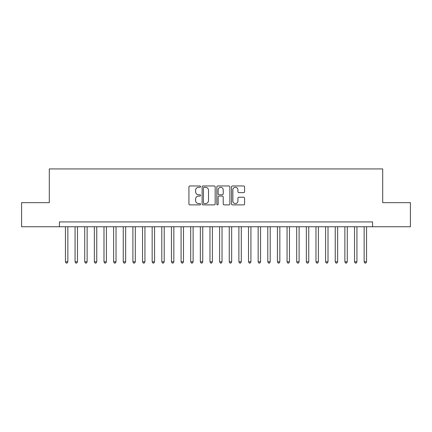 <?xml version="1.0" encoding="UTF-8"?>
<svg xmlns="http://www.w3.org/2000/svg" width="432" height="432" viewBox="0 0 432 432"><rect width="100%" height="100%" fill="white"/><g stroke="black" fill="none" stroke-linecap="round" stroke-linejoin="round"><path stroke-width="0.65" d="M200.583 186.629A0.664 0.664 0 0 0 199.919 185.971L189.869 185.971A0.945 0.945 0 0 0 188.924 186.916L188.924 203.942A0.945 0.945 0 0 0 189.869 204.887L199.919 204.887A0.664 0.664 0 0 0 200.583 204.223A0.664 0.664 0 0 0 199.919 203.564L198.623 203.564A3.024 3.024 0 0 1 195.593 200.534L195.593 199.114A3.024 3.024 0 0 1 198.623 196.09L199.919 196.09A0.664 0.664 0 0 0 200.583 195.426A0.664 0.664 0 0 0 199.919 194.767L198.623 194.767A3.024 3.024 0 0 1 195.593 191.738L195.593 190.323A3.024 3.024 0 0 1 198.623 187.294L199.919 187.294A0.664 0.664 0 0 0 200.583 186.629M243.643 192.64A0.945 0.945 0 0 0 244.588 191.689L244.588 186.916A0.945 0.945 0 0 0 243.643 185.971L232.481 185.971A0.945 0.945 0 0 0 231.536 186.916L231.536 203.942A0.945 0.945 0 0 0 232.481 204.887L243.643 204.887A0.945 0.945 0 0 0 244.588 203.942L244.588 198.169A0.945 0.945 0 0 0 243.643 197.224L238.864 197.224A0.945 0.945 0 0 0 237.919 198.169L237.919 201.031A2.533 2.533 0 0 1 235.391 203.564A2.533 2.533 0 0 1 232.859 201.031L232.859 189.826A2.533 2.533 0 0 1 235.391 187.294A2.533 2.533 0 0 1 237.919 189.826L237.919 191.689A0.945 0.945 0 0 0 238.864 192.64L243.643 192.64M59.422 226.746L21.6 226.746L21.6 202.657L49.302 202.657L49.302 168.928L382.698 168.928L382.698 202.657L410.4 202.657L410.4 226.746L372.578 226.746L372.578 221.924L59.422 221.924L59.422 226.746L372.578 226.746M215.174 186.916A0.945 0.945 0 0 0 214.229 185.971L203.067 185.971A0.945 0.945 0 0 0 202.122 186.916L202.122 203.942A0.945 0.945 0 0 0 203.067 204.887L214.229 204.887A0.945 0.945 0 0 0 215.174 203.942L215.174 186.916M217.771 185.971L228.933 185.971A0.945 0.945 0 0 1 229.878 186.916L229.878 203.942A0.945 0.945 0 0 1 228.933 204.887L224.159 204.887A0.945 0.945 0 0 1 223.214 203.942L223.214 197.035A0.945 0.945 0 0 0 222.264 196.09L219.1 196.09A0.945 0.945 0 0 0 218.149 197.035L218.149 204.223A0.664 0.664 0 0 1 217.49 204.887A0.664 0.664 0 0 1 216.826 204.223L216.826 186.916A0.945 0.945 0 0 1 217.771 185.971M204.104 187.294A0.664 0.664 0 0 0 203.445 187.958L203.445 202.9A0.664 0.664 0 0 0 204.104 203.564L205.475 203.564A3.024 3.024 0 0 0 208.505 200.534L208.505 190.323A3.024 3.024 0 0 0 205.475 187.294L204.104 187.294M223.214 189.869A2.533 2.533 0 0 0 220.682 187.342A2.533 2.533 0 0 0 218.149 189.869L218.149 193.822A0.945 0.945 0 0 0 219.1 194.767L222.264 194.767A0.945 0.945 0 0 0 223.214 193.822L223.214 189.869M65.443 226.746L65.443 261.819L67.851 261.819L67.851 226.746M67.851 261.819L67.127 263.072L66.166 263.072L65.443 261.819M75.076 226.746L75.076 261.819L77.485 261.819L77.485 226.746M77.485 261.819L76.766 263.072L75.8 263.072L75.076 261.819M84.715 226.746L84.715 261.819L87.124 261.819L87.124 226.746M87.124 261.819L86.4 263.072L85.439 263.072L84.715 261.819M94.349 226.746L94.349 261.819L96.757 261.819L96.757 226.746M96.757 261.819L96.034 263.072L95.072 263.072L94.349 261.819M103.988 226.746L103.988 261.819L106.396 261.819L106.396 226.746M106.396 261.819L105.673 263.072L104.706 263.072L103.988 261.819M113.621 226.746L113.621 261.819L116.03 261.819L116.03 226.746M116.03 261.819L115.306 263.072L114.345 263.072L113.621 261.819M123.255 226.746L123.255 261.819L125.663 261.819L125.663 226.746M125.663 261.819L124.945 263.072L123.979 263.072L123.255 261.819M132.894 226.746L132.894 261.819L135.302 261.819L135.302 226.746M135.302 261.819L134.579 263.072L133.612 263.072L132.894 261.819M142.528 226.746L142.528 261.819L144.936 261.819L144.936 226.746M144.936 261.819L144.212 263.072L143.251 263.072L142.528 261.819M152.161 226.746L152.161 261.819L154.575 261.819L154.575 226.746M154.575 261.819L153.851 263.072L152.885 263.072L152.161 261.819M161.8 226.746L161.8 261.819L164.209 261.819L164.209 226.746M164.209 261.819L163.485 263.072L162.524 263.072L161.8 261.819M171.434 226.746L171.434 261.819L173.842 261.819L173.842 226.746M173.842 261.819L173.119 263.072L172.157 263.072L171.434 261.819M181.073 226.746L181.073 261.819L183.481 261.819L183.481 226.746M183.481 261.819L182.758 263.072L181.791 263.072L181.073 261.819M190.706 226.746L190.706 261.819L193.115 261.819L193.115 226.746M193.115 261.819L192.391 263.072L191.43 263.072L190.706 261.819M200.34 226.746L200.34 261.819L202.748 261.819L202.748 226.746M202.748 261.819L202.03 263.072L201.064 263.072L200.34 261.819M209.979 226.746L209.979 261.819L212.387 261.819L212.387 226.746M212.387 261.819L211.664 263.072L210.703 263.072L209.979 261.819M219.613 226.746L219.613 261.819L222.021 261.819L222.021 226.746M222.021 261.819L221.297 263.072L220.336 263.072L219.613 261.819M229.252 226.746L229.252 261.819L231.66 261.819L231.66 226.746M231.66 261.819L230.936 263.072L229.97 263.072L229.252 261.819M238.885 226.746L238.885 261.819L241.294 261.819L241.294 226.746M241.294 261.819L240.57 263.072L239.609 263.072L238.885 261.819M248.519 226.746L248.519 261.819L250.927 261.819L250.927 226.746M250.927 261.819L250.209 263.072L249.242 263.072L248.519 261.819M258.158 226.746L258.158 261.819L260.566 261.819L260.566 226.746M260.566 261.819L259.843 263.072L258.881 263.072L258.158 261.819M267.791 226.746L267.791 261.819L270.2 261.819L270.2 226.746M270.2 261.819L269.476 263.072L268.515 263.072L267.791 261.819M277.425 226.746L277.425 261.819L279.839 261.819L279.839 226.746M279.839 261.819L279.115 263.072L278.149 263.072L277.425 261.819M287.064 226.746L287.064 261.819L289.472 261.819L289.472 226.746M289.472 261.819L288.749 263.072L287.788 263.072L287.064 261.819M296.698 226.746L296.698 261.819L299.106 261.819L299.106 226.746M299.106 261.819L298.388 263.072L297.421 263.072L296.698 261.819M306.337 226.746L306.337 261.819L308.745 261.819L308.745 226.746M308.745 261.819L308.021 263.072L307.055 263.072L306.337 261.819M315.97 226.746L315.97 261.819L318.379 261.819L318.379 226.746M318.379 261.819L317.655 263.072L316.694 263.072L315.97 261.819M325.604 226.746L325.604 261.819L328.012 261.819L328.012 226.746M328.012 261.819L327.294 263.072L326.327 263.072L325.604 261.819M335.243 226.746L335.243 261.819L337.651 261.819L337.651 226.746M337.651 261.819L336.928 263.072L335.966 263.072L335.243 261.819M344.876 226.746L344.876 261.819L347.285 261.819L347.285 226.746M347.285 261.819L346.561 263.072L345.6 263.072L344.876 261.819M354.515 226.746L354.515 261.819L356.924 261.819L356.924 226.746M356.924 261.819L356.2 263.072L355.234 263.072L354.515 261.819M364.149 226.746L364.149 261.819L366.557 261.819L366.557 226.746M366.557 261.819L365.834 263.072L364.873 263.072L364.149 261.819"/></g></svg>
